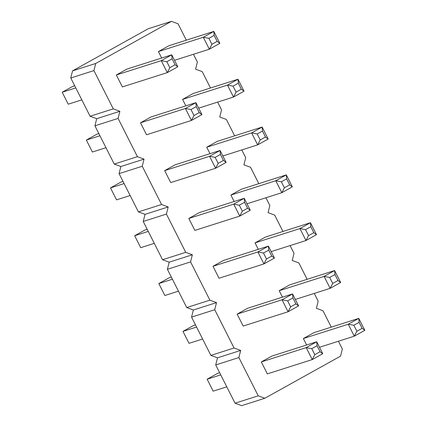 <?xml version="1.0" encoding="UTF-8"?>
<svg xmlns="http://www.w3.org/2000/svg" width="427" height="427" viewBox="0 0 427 427"><rect width="100%" height="100%" fill="white"/><g stroke="black" fill="none" stroke-linecap="round" stroke-linejoin="round"><path stroke-width="0.64" d="M186.327 40.17L178.054 23.795L171.43 21.35L148.26 28.737L72.553 70.861L95.723 63.474L93.935 70.594L113.262 108.858L119.88 111.298L118.092 118.423L137.419 156.682L144.043 159.127L142.25 166.252L161.577 204.512L168.201 206.956L166.413 214.076L185.74 252.341L192.358 254.78L190.57 261.906L209.897 300.165L216.521 302.61L214.728 309.73L234.055 347.994L240.679 350.434L238.89 357.559L258.218 395.818L264.836 398.263L340.543 356.139L342.337 349.014L338.408 341.242M72.553 70.861L70.759 77.986L93.935 70.594M171.43 21.35L95.723 63.474M70.759 77.986L90.086 116.245L113.262 108.858M90.086 116.245L96.71 118.69L94.922 125.81L114.249 164.075L120.868 166.514L119.08 173.64L138.407 211.899L145.031 214.343L143.237 221.464L162.564 259.728L169.188 262.167L167.4 269.293L186.727 307.552L193.346 309.997L191.558 317.117L210.885 355.381L217.508 357.821L215.715 364.946L235.042 403.205L241.666 405.65L264.836 398.263M331.283 327.135L323.009 310.755L316.386 308.31L318.179 301.19L314.251 293.413M307.125 279.306L298.847 262.925L292.228 260.486L294.016 253.36L290.088 245.589M282.962 231.482L274.689 215.101L268.071 212.657L269.859 205.536L265.93 197.76M258.805 183.653L250.532 167.272L243.908 164.833L245.701 157.707L241.773 149.936M234.647 135.829L226.374 119.448L219.75 117.003L221.538 109.883L217.615 102.106M210.484 87.999L202.211 71.619L195.593 69.179L197.381 62.054L193.452 54.282M201.96 114.591L191.445 120.441L194.013 115.53L190.992 109.552L185.403 108.485L191.445 120.441L146.546 134.756L140.51 122.8L185.403 108.485L195.918 102.635L196.249 106.627L199.27 112.605L201.96 114.591L195.918 102.635L151.025 116.95L140.51 122.8M193.084 93.545L182.569 99.4L227.463 85.085L237.978 79.235L238.309 83.222L233.051 86.147L227.463 85.085L233.505 97.041L244.02 91.191L237.978 79.235L193.084 93.545M185.83 105.853L182.569 99.4M217.242 141.374L206.727 147.224L251.62 132.909L262.135 127.059L262.466 131.052L257.209 133.977L251.62 132.909L257.662 144.87L268.177 139.015L262.135 127.059L217.242 141.374M209.988 153.677L206.727 147.224M175.182 164.774L164.667 170.629L209.561 156.314L220.076 150.464L220.407 154.451L215.149 157.376L209.561 156.314L215.603 168.27L226.118 162.42L220.076 150.464L175.182 164.774M215.149 157.376L218.17 163.354L215.603 168.27L170.709 182.585L164.667 170.629M258.308 249.331L255.047 242.878L299.941 228.568L310.456 222.713L310.787 226.705L313.808 232.683L316.498 234.674L310.456 222.713L265.562 237.028L255.047 242.878M234.145 201.507L230.89 195.054L275.783 180.738L286.298 174.889L286.624 178.876L289.645 184.854L292.335 186.845L286.298 174.889L241.404 189.204L230.89 195.054M250.275 210.244L239.76 216.094L242.328 211.184L239.307 205.206L233.724 204.138L239.76 216.094L194.867 230.409L188.825 218.453L233.724 204.138L244.239 198.288L244.564 202.281L247.585 208.259L250.275 210.244L244.239 198.288L199.34 212.603L188.825 218.453M223.502 260.433L212.988 266.283L257.881 251.967L268.396 246.117L268.727 250.105L263.47 253.03L257.881 251.967L263.918 263.923L274.438 258.073L268.396 246.117L223.502 260.433M263.47 253.03L266.485 259.008L263.918 263.923L219.024 278.239L212.988 266.283M177.797 66.767L167.283 72.617L169.85 67.701L166.829 61.723L161.246 60.661L167.283 72.617L122.389 86.932L116.347 74.971L161.246 60.661L171.761 54.811L172.086 58.798L175.107 64.776L177.797 66.767L171.761 54.811L126.862 69.121L116.347 74.971M161.668 58.024L158.412 51.571L203.305 37.256L213.82 31.406L214.151 35.398L217.167 41.376L219.857 43.362L213.82 31.406L168.927 45.721L158.412 51.571M289.719 284.857L279.205 290.707L324.098 276.392L334.613 270.542L334.944 274.534L329.687 277.459L324.098 276.392L330.14 288.348L340.655 282.498L334.613 270.542L289.719 284.857M282.466 297.16L279.205 290.707M247.66 308.257L237.145 314.107L282.039 299.791L292.554 293.941L292.885 297.934L287.627 300.859L282.039 299.791L288.081 311.753L298.596 305.897L292.554 293.941L247.66 308.257M287.627 300.859L290.648 306.837L288.081 311.753L243.187 326.063L237.145 314.107M271.818 356.086L261.303 361.936L306.202 347.621L316.717 341.771L317.042 345.758L311.785 348.688L306.202 347.621L312.238 359.577L322.753 353.727L316.717 341.771L271.818 356.086M311.785 348.688L314.806 354.666L312.238 359.577L267.345 373.892L261.303 361.936M306.623 344.989L303.362 338.531L348.261 324.221L358.776 318.371L359.102 322.358L362.123 328.336L364.813 330.327L358.776 318.371L313.877 332.681L303.362 338.531M96.71 118.69L119.88 111.298M94.922 125.81L118.092 118.423M114.249 164.075L137.419 156.682M120.868 166.514L144.043 159.127M119.08 173.64L142.25 166.252M138.407 211.899L161.577 204.512M145.031 214.343L168.201 206.956M143.237 221.464L166.413 214.076M162.564 259.728L185.74 252.341M169.188 262.167L192.358 254.78M167.4 269.293L190.57 261.906M186.727 307.552L209.897 300.165M193.346 309.997L216.521 302.61M191.558 317.117L214.728 309.73M210.885 355.381L234.055 347.994M217.508 357.821L240.679 350.434M215.715 364.946L238.89 357.559M235.042 403.205L258.218 395.818M105.976 147.694L92.387 152.028L86.345 140.067L96.86 134.217L98.845 133.587M86.345 140.067L99.934 135.738M130.134 195.518L116.544 199.852L110.502 187.896L121.017 182.046L123.008 181.411M110.502 187.896L124.092 183.562M154.291 243.347L140.702 247.681L134.665 235.725L145.18 229.87L147.166 229.24M134.665 235.725L148.254 231.391M178.454 291.171L164.865 295.505L158.823 283.549L169.338 277.699L171.323 277.064M158.823 283.549L172.412 279.215M81.813 99.865L68.224 104.199L62.187 92.243L72.702 86.393L74.688 85.758M62.187 92.243L75.776 87.909M202.611 339.001L189.022 343.335L182.98 331.379L193.495 325.529L195.486 324.894M182.98 331.379L196.569 327.045M226.769 386.83L213.18 391.159L207.143 379.203L217.658 373.353L219.643 372.718M207.143 379.203L220.732 374.869M198.699 108.138L233.505 97.041L236.072 92.125L233.051 86.147M222.857 155.967L257.662 144.87L260.23 139.955L257.209 133.977M271.177 251.62L305.983 240.524L299.941 228.568L305.529 229.63L310.787 226.705M305.529 229.63L308.55 235.608L305.983 240.524L316.498 234.674M247.014 203.791L281.82 192.694L275.783 180.738L281.366 181.801L286.624 178.876M281.366 181.801L284.387 187.784L281.82 192.694L292.335 186.845M174.536 60.308L209.342 49.212L203.305 37.256L208.894 38.323L214.151 35.398M208.894 38.323L211.909 44.301L209.342 49.212L219.857 43.362M295.335 299.444L330.14 288.348L332.708 283.437L329.687 277.459M319.492 347.274L354.298 336.177L348.261 324.221L353.844 325.283L359.102 322.358M353.844 325.283L356.865 331.261L354.298 336.177L364.813 330.327M190.992 109.552L196.249 106.627M194.013 115.53L199.27 112.605M244.02 91.191L241.33 89.2L238.309 83.222M236.072 92.125L241.33 89.2M268.177 139.015L265.487 137.03L262.466 131.052M260.23 139.955L265.487 137.03M226.118 162.42L223.428 160.429L220.407 154.451M218.17 163.354L223.428 160.429M308.55 235.608L313.808 232.683M284.387 187.784L289.645 184.854M239.307 205.206L244.564 202.281M242.328 211.184L247.585 208.259M274.438 258.073L271.743 256.083L268.727 250.105M266.485 259.008L271.743 256.083M166.829 61.723L172.086 58.798M169.85 67.701L175.107 64.776M211.909 44.301L217.167 41.376M340.655 282.498L337.965 280.512L334.944 274.534M332.708 283.437L337.965 280.512M298.596 305.897L295.906 303.912L292.885 297.934M290.648 306.837L295.906 303.912M322.753 353.727L320.063 351.741L317.042 345.758M314.806 354.666L320.063 351.741M356.865 331.261L362.123 328.336"/></g></svg>
